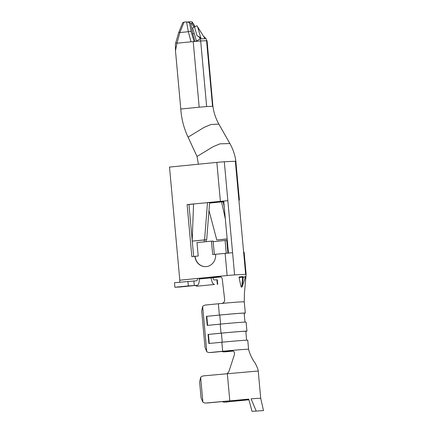 <?xml version="1.0" encoding="UTF-8"?>
<svg xmlns="http://www.w3.org/2000/svg" width="433" height="433" viewBox="0 0 433 433"><rect width="100%" height="100%" fill="white"/><g stroke="black" fill="none" stroke-linecap="round" stroke-linejoin="round"><path stroke-width="0.65" d="M231.081 350.503L230.713 350.524A19.355 0.368 174.8 0 1 246.918 349.269L248.526 349.274M227.32 373.5L228.895 371.568L234.442 354.535C234.827 351.915 233.587 350.578 230.719 350.524L230.897 350.508M248.569 349.269C249.798 354.151 252.093 358.952 255.459 363.666C257.402 367.59 258.322 370.091 258.225 371.162A23.544 0.449 -5.2 0 0 256.212 371.173L203.754 375.849A5.678 5.385 88.1 0 0 200.636 377.295L202.904 402.181L201.064 397.84L199.624 382.009L200.636 377.295M241.403 286.733L241.051 286.749L239.054 277.521L239.184 276.925L242.74 276.573L242.621 277.163L243.189 277.136A0.455 0.417 -92.7 0 0 242.745 276.573L239.178 276.925M246.085 274.349L234.599 274.874L219.011 276.308M219.158 276.308L218.865 276.319C220.76 276.33 221.912 277.358 222.313 279.404L224.662 299.739C224.673 301.85 223.634 303.089 221.539 303.457A19.355 0.368 174.8 0 0 218.346 303.766L205.729 305.005A5.678 5.337 87.8 0 0 202.649 306.445L206.763 351.693L205.009 347.347L201.713 311.148L202.649 306.445M244.25 301.774L239.314 301.958A19.355 0.368 174.8 0 0 234.675 302.31A19.355 0.368 174.8 0 0 227.244 302.938A19.355 0.368 174.8 0 0 221.539 303.457M233.024 350.968L224.321 351.85A5.678 5.028 86.9 0 1 224.115 351.867L226.232 351.748A5.678 5.028 -93.1 0 0 226.437 351.731L233.176 351.049M244.975 322.098L244.163 313.173A18.218 0.346 174.8 0 0 219.764 315.062L206.406 316.35L207.228 325.4L220.197 324.128A19.355 0.368 -5.2 0 1 246.117 322.12L246.94 331.169A19.355 0.368 -5.2 0 1 245.82 331.397M206.406 316.35L219.374 315.078A19.355 0.368 -5.2 0 1 245.294 313.07A19.355 0.368 -5.2 0 1 244.174 313.297M230.719 350.524A19.355 0.368 174.8 0 0 222.67 351.277L210.054 352.511A5.678 5.337 87.8 0 1 209.756 352.532A5.678 5.337 87.8 0 1 206.763 351.693M246.621 340.197L245.809 331.272A18.218 0.346 174.8 0 0 221.409 333.161L208.051 334.449L208.874 343.499L221.848 342.227A19.355 0.368 -5.2 0 1 247.763 340.219L248.585 349.269M208.051 334.449L221.019 333.177A19.355 0.368 -5.2 0 1 246.94 331.169M209.756 352.532L211.315 352.473A5.678 5.337 -92.2 0 0 211.613 352.451L231.595 350.53M224.115 351.867A5.678 5.028 86.9 0 1 221.95 351.439M248.91 399.681L224.906 402.133A5.678 4.952 86.8 0 1 224.716 402.149A5.678 4.952 86.8 0 1 222.216 401.532M248.791 399.8L224.906 402.133M234.599 274.874L227.85 200.668L207.51 202.574L204.576 239.877L206.676 239.763L209.61 202.46L227.85 200.668L224.305 161.753L216.836 162.38L169.503 167.089L179.798 280.211A2.273 0.92 -95.7 0 1 179.484 282.235M206.676 239.763L192.176 241.111L193.556 203.959L209.61 202.46M192.203 240.364L188.94 204.517L193.556 204.057M193.665 256.455L192.268 241.105M193.556 203.959L187.099 204.603L191.835 256.639L198.222 256.011L196.999 242.588L211.466 241.149L213.123 241.067L214.34 254.409M219.601 276.341L197.367 278.462A2.273 0.92 -95.7 0 1 196.669 280.763A2.273 0.92 -95.7 0 1 196.652 280.768L174.477 282.733L174.889 287.258L179.495 287.041A6.814 2.76 84.3 0 0 179.549 287.036A6.814 2.76 84.3 0 0 179.608 287.03M192.176 241.111L204.576 239.877M194.937 256.331A11.361 10.387 -92.7 0 0 205.81 266.647A11.361 10.387 -92.7 0 0 215.607 254.274L212.69 254.572L211.466 241.149M215.607 254.274L232.586 252.699M223.769 201.67L221.577 201.886L223.774 201.767M209.561 203.082L221.577 201.886L225.339 218.946M224.218 206.628L223.163 201.827M227.168 239.016L216.771 239.952L208.982 210.438M214.552 284.459L196.983 286.208L214.552 284.459A6.814 2.76 -95.7 0 1 211.174 277.802L220.83 276.844M213.182 241.684L225.09 240.499L226.248 253.213M204.187 240.012L204.354 241.858M227.157 238.919L216.771 239.952M245.294 313.07L244.261 301.758L244.407 293.417L246.133 274.349L244.12 252.174L243.633 252.174L238.897 200.138L239.384 200.138L238.902 200.23M196.939 25.812L192.598 27.772L196.436 40.973L200.133 38.938A5.678 5.191 87.3 0 1 200.679 40.967L207.055 40.686L212.906 106.329M196.528 41.281A1.137 1.039 -92.7 0 0 196.436 40.973M188.074 137.137L197.037 156.486L213.133 146.695L219.959 143.837L229.896 143.55L218.968 124.293L218.513 124.13L210.995 124.487L204.17 127.351L188.074 137.137C183.906 128.368 181.476 118.999 180.783 109.029L199.18 107.2L193.21 41.59L191.034 41.806L188.339 31.706L186.547 21.872L189.459 22.521L190.861 23.636L192.653 33.471L195.012 41.416M191.034 41.806L176.983 43.203L179.852 32.551A2.273 0.704 -158 0 0 178.661 32.708L175.425 43.982L175.473 50.683L176.983 43.203L175.679 42.715M186.547 21.872L184.074 22.115L182.677 22.76M193.941 27.035L191.781 23.588L190.866 23.68M191.781 23.588L192.225 22.007L190.736 21.672L188.036 21.942M218.865 276.319L179.798 280.211M199.25 278.987L213.014 277.715A2.273 0.92 84.3 0 0 214.14 279.935L217.296 279.805L217.707 284.329M220.949 276.925L213.014 277.715M235.79 161.233L224.305 161.753M206.189 241.674L206.021 239.828M196.983 286.208A6.814 2.76 -95.7 0 1 195.586 285.439M228.44 253.013L223.715 201.08M187.917 281.396L188.328 285.921L174.889 287.258M188.328 285.921L197.064 285.293A6.814 2.76 84.3 0 0 197.123 285.287A6.814 2.76 84.3 0 0 199.207 278.37M197.037 156.486L198.438 164.21M213.02 106.285L206.649 106.572L200.679 40.967L193.21 41.59M199.18 107.2L206.649 106.572M207.661 402.95L206.222 402.999A5.678 5.385 88.1 0 1 205.897 403.02L207.337 402.971A5.678 5.385 -91.9 0 0 207.661 402.95L248.764 399.118L252.001 411.35L263.497 410.587L252.001 411.35M205.897 403.02A5.678 5.385 88.1 0 1 202.904 402.181M206.222 402.999L248.764 399.118M258.241 371.168L260.709 398.317A23.544 0.449 174.8 0 0 258.685 398.322A23.544 0.449 174.8 0 0 251.102 398.831L256.136 410.939M224.716 402.149L226.941 402.019A5.678 4.952 -93.2 0 0 227.13 402.003M180.783 109.029L175.473 50.683M184.074 22.115L179.852 32.551L188.339 31.706A2.273 1.212 -10.3 0 1 191.153 31.809L189.459 22.521M203.819 36.502L206.027 38.656A5.678 5.191 87.3 0 1 206.568 40.686L212.538 106.291M196.928 25.78L205.042 38.705L201.118 38.889C200.062 37.276 198.72 36.264 197.091 35.858C198.59 36.248 199.602 37.276 200.133 38.938M196.901 25.753L205.042 38.705M188.94 204.517L187.099 204.603M225.09 240.499L226.751 240.418L227.899 253.061M195.121 256.32A11.361 10.387 -92.7 0 0 205.902 266.647M260.709 398.317L263.497 410.587M209.263 343.461L208.441 334.433M207.613 325.362L206.795 316.334M242.069 286.706L241.051 286.749M239.054 277.521L242.621 277.163L241.803 287.009A0.455 0.455 0 0 0 242.188 286.7L245.484 277.066A0.455 0.455 0 0 0 245.035 276.465L245.035 276.465A0.455 0.417 87.3 0 1 245.457 277.028L245.441 277.077M219.374 315.078L218.346 303.766M222.67 351.277L221.848 342.227M221.019 333.177L220.197 324.128M245.646 274.349L243.633 252.174M227.13 275.496L225.117 253.327M197.784 27.414L201.118 38.889M194.282 33.574L192.701 33.731M224.321 351.85L226.437 351.731M210.054 352.511L211.613 352.451M220.381 201.291L216.836 162.38M238.897 200.138L235.352 161.228M197.064 285.293L179.495 287.041M193.892 280.898L194.303 285.423M216.906 279.805L217.317 284.329M246.507 399.291L246.566 399.924M227.325 373.527L229.799 400.704M192.247 22.386L194.855 26.543M191.153 31.809L194.114 41.503M194.444 26.754L197.091 35.858M222.232 342.189L221.409 333.161M220.586 324.09L219.764 315.062M242.161 286.668L245.457 277.028L243.189 277.136L242.161 286.668M239.384 200.138L235.844 161.228M197.123 285.287L179.549 287.036M229.896 143.556C233.008 149.071 235.005 154.965 235.877 161.222M218.968 124.293C215.813 118.685 213.788 112.688 212.906 106.302M192.176 21.926L195.023 26.462M182.715 22.678L178.661 32.708M241.803 287.009L241.262 287.063"/></g></svg>
